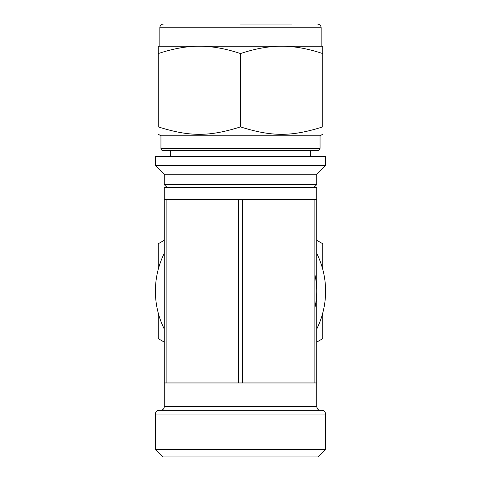 <?xml version="1.0" encoding="UTF-8"?>
<svg xmlns="http://www.w3.org/2000/svg" width="481" height="481" viewBox="0 0 481 481"><rect width="100%" height="100%" fill="white"/><g stroke="black" fill="none" stroke-linecap="round" stroke-linejoin="round"><path stroke-width="0.72" d="M316.72 342.117L322.715 338.66L322.715 313.167M322.715 269.216L322.715 243.729L316.72 240.266M164.28 240.266L158.285 243.729L158.285 269.216M158.285 313.167L158.285 338.66L164.28 342.117M322.715 53.583L322.715 126.906C322.715 136.802 322.715 136.802 322.715 126.906C322.715 136.802 322.715 136.802 322.715 126.906C291.276 136.802 271.939 136.802 240.5 126.906C209.061 136.802 189.724 136.802 158.285 126.906C158.285 136.802 158.285 136.802 158.285 126.906C158.285 136.802 158.285 136.802 158.285 126.906L158.285 53.583C172.451 48.822 185.648 46.38 197.883 46.248L200.902 46.248C213.137 46.38 226.335 48.822 240.5 53.583C254.665 48.822 267.863 46.38 280.098 46.248L283.117 46.248C295.352 46.38 308.549 48.822 322.715 53.583L322.715 46.248L283.117 46.248M240.5 53.583L240.5 126.906M197.883 46.248L158.285 46.248L158.285 53.583M240.5 156.511L155.399 156.511L155.399 165.392L325.601 165.392L325.601 156.511L240.5 156.511M280.098 46.248L200.902 46.248M325.601 165.392L316.72 174.272L164.28 174.272L155.399 165.392M316.72 174.272L316.72 184.632L164.28 184.632L164.28 174.272M240.5 24.05L291.931 24.05M317.46 24.05C319.709 24.266 320.941 25.505 321.158 27.748L159.842 27.748A3.698 3.698 0 0 1 163.54 24.05M322.715 134.253L320.051 135.786L160.949 135.786L158.285 134.253M317.827 150.589L163.173 150.589A2.219 2.219 0 0 1 160.949 148.37L320.051 148.37L319.408 149.928L317.827 150.589M164.28 253.343A85.101 85.101 0 0 0 164.28 329.04M316.72 329.04A85.101 85.101 0 0 0 316.72 253.343M314.869 307.882A76.22 76.22 0 0 0 314.869 274.501M166.131 199.435L164.28 199.435L164.28 382.948L166.131 382.948L166.131 199.435L238.648 199.435L238.648 382.948L242.352 382.948L242.352 199.435L238.648 199.435M314.869 382.948L316.72 382.948L316.72 199.435L314.869 199.435L314.869 382.948L242.352 382.948M242.352 199.435L314.869 199.435M238.648 382.948L166.131 382.948M316.72 382.948L316.72 406.631L164.28 406.631A3.698 3.698 0 0 1 160.582 410.329M325.601 414.033C325.378 411.784 324.146 410.552 321.897 410.329L159.103 410.329A3.698 3.698 0 0 0 155.399 414.033L155.399 449.549L325.601 449.549L325.601 414.033L155.399 414.033M325.601 449.549L318.2 456.95L162.8 456.95L155.399 449.549M164.28 199.435L164.28 187.596L316.72 187.596L316.72 199.435M313.756 187.596L316.72 184.632M167.244 187.596L164.28 184.632M159.842 27.748L159.842 46.248M321.158 27.748L321.158 46.248M160.949 135.786L160.949 148.37M320.051 135.786L320.051 148.37M170.569 150.589L170.569 156.511M310.431 150.589L310.431 156.511M164.28 382.948L164.28 406.631M316.72 406.631C317.352 409.247 318.584 410.479 320.418 410.329"/></g></svg>
